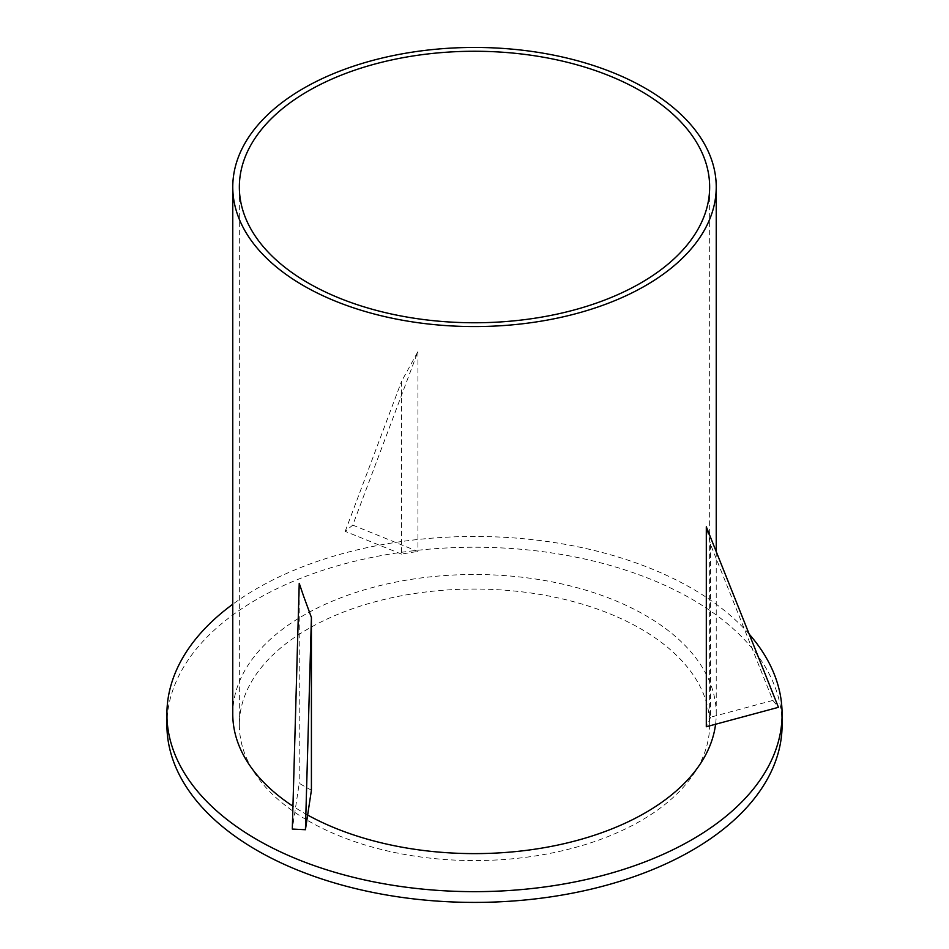 <?xml version="1.0" encoding="UTF-8"?>
<svg xmlns="http://www.w3.org/2000/svg" width="949" height="949" viewBox="0 0 949 949"><rect width="100%" height="100%" fill="white"/><g stroke="black" fill="none" stroke-linecap="round" stroke-linejoin="round"><path stroke-width="0.71" stroke-dasharray="4.75 3.56" d="M308.223 820.814A235.15 135.754 0 0 0 564.489 850.245A235.15 135.754 0 0 0 709.65 724.811A235.15 135.754 0 0 0 474.5 589.056A235.15 135.754 0 0 0 239.35 724.811A235.15 135.754 0 0 0 308.223 820.814M782.095 724.811A307.595 177.593 0 0 0 474.5 547.229A307.595 177.593 0 0 0 166.905 724.811M749.212 634.157A307.595 177.593 0 0 0 232.766 604.24M307.642 815.049A241.734 139.562 180 0 1 303.573 812.747A241.734 139.562 180 0 1 292.944 806.199M232.766 714.063A241.734 139.562 180 0 1 474.5 574.501A241.734 139.562 180 0 1 716.234 714.063A241.734 139.562 180 0 1 715.582 724.241M311.414 790.185A241.734 139.562 180 0 1 303.573 785.855A241.734 139.562 180 0 1 299.232 783.281L292.304 829.058M299.232 583.338L299.232 783.281M710.564 544.489L710.564 717.207L772.877 700.433L710.564 544.489L706.305 526.79M710.564 717.207A241.734 139.562 180 0 1 706.305 726.744M417.951 351.533L417.951 551.476L352.755 525.117L417.951 351.533L401.522 381.403L401.522 554.121A241.734 139.562 180 0 1 417.951 551.476M772.877 700.433L778.441 707.325M401.522 554.121L345.199 531.357L352.755 525.117M345.199 531.357L401.522 381.403M709.65 724.811L709.65 187.012M239.35 724.811L239.35 187.012M716.234 551.618L716.234 714.063"/><path stroke-width="1.42" d="M232.766 604.24A307.595 177.593 0 0 0 166.905 714.063L166.905 724.811A307.595 177.593 0 0 0 257.001 850.387A307.595 177.593 0 0 0 592.212 888.893A307.595 177.593 0 0 0 782.095 724.811L782.095 714.063A307.595 177.593 0 0 0 749.212 634.157M308.223 283.004A235.15 135.754 0 0 0 564.489 312.435A235.15 135.754 0 0 0 709.65 187.012A235.15 135.754 0 0 0 474.5 51.258A235.15 135.754 0 0 0 239.35 187.012A235.15 135.754 0 0 0 308.223 283.004M166.905 714.063A307.595 177.593 0 0 0 257.001 839.64A307.595 177.593 0 0 0 592.212 878.133A307.595 177.593 0 0 0 782.095 714.063M303.573 285.696A241.734 139.562 0 0 0 567.004 315.946A241.734 139.562 0 0 0 716.234 187.012A241.734 139.562 0 0 0 474.5 47.45A241.734 139.562 0 0 0 232.766 187.012A241.734 139.562 0 0 0 303.573 285.696M292.944 806.199A241.734 139.562 180 0 1 232.766 714.063L232.766 187.012M715.582 724.241A241.734 139.562 180 0 1 561.452 844.278A241.734 139.562 180 0 1 307.642 815.049M303.573 596.091L299.232 583.338L292.304 829.058L305.424 829.723L311.414 617.467L303.573 596.091M311.414 617.467L311.414 790.185L305.424 829.723M706.305 526.79L706.305 726.744L778.441 707.325L706.305 526.79M716.234 187.012L716.234 551.618"/></g></svg>
